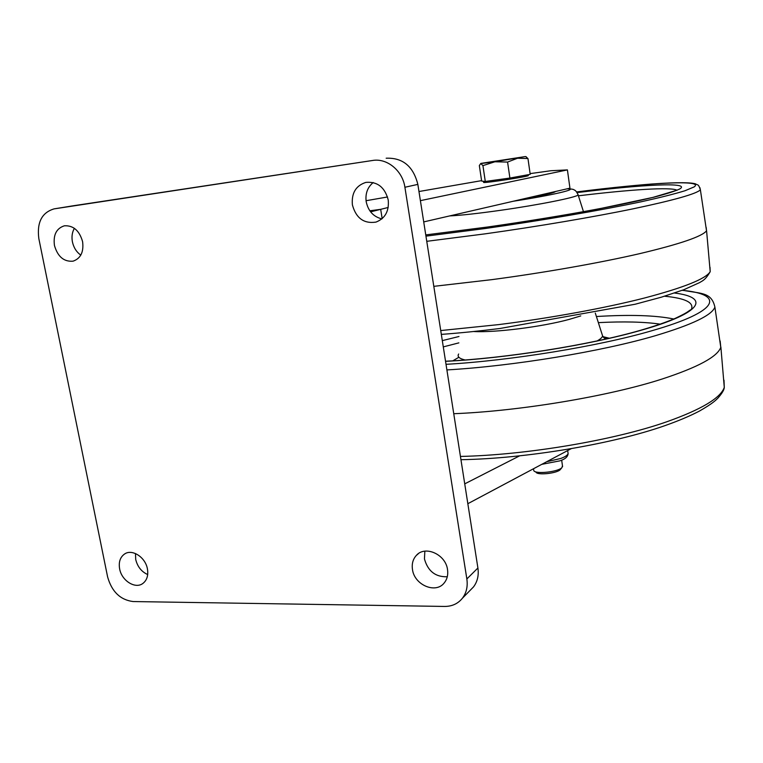 <?xml version="1.0" encoding="UTF-8"?>
<svg xmlns="http://www.w3.org/2000/svg" width="763" height="763" viewBox="0 0 763 763"><rect width="100%" height="100%" fill="white"/><g stroke="black" fill="none" stroke-linecap="round" stroke-linejoin="round"><path stroke-width="1.14" d="M412.478 569.503C414.347 584.992 435.759 594.167 444.257 582.884C447.175 579.231 448.262 574.797 447.519 569.58C445.697 554.31 424.972 545.106 416.274 555.493C412.926 559.241 411.658 563.905 412.478 569.503M424.848 551.163L424.447 558.936C427.919 571.229 435.53 577.162 447.29 576.742M352.392 204.894C356.054 218.18 363.922 223.912 375.978 222.1C385.124 218.495 389.216 211.132 388.233 200.011C384.886 187.278 377.427 181.403 365.868 182.395C355.873 185.628 351.381 193.125 352.392 204.894M373.202 182.538C367.508 187.25 365.172 193.64 366.192 201.709C368.214 211.036 373.441 216.768 381.862 218.895M54.45 245.486C57.73 256.721 63.939 261.947 73.086 261.165C80.725 258.466 83.892 251.962 82.595 241.652C79.438 230.626 73.382 225.343 64.416 225.791C56.414 228.337 53.095 234.899 54.45 245.486M74.383 228.318C72.132 232.248 71.474 236.768 72.418 241.871C73.687 247.632 76.481 252.038 80.802 255.109M119.629 568.864C121.632 580.672 135.27 589.322 142.853 583.466C146.963 580.271 148.489 575.416 147.421 568.921C145.466 557.209 132.085 548.597 124.512 554.043C120.134 557.219 118.503 562.159 119.629 568.864M135.48 553.537L135.709 559.441C137.474 566.671 141.46 571.716 147.698 574.558M466.851 578.964L477.905 568.006L417.847 184.388L404.905 187.259C402.616 170.702 387.051 157.893 372.602 160.478L54.078 208.881C41.851 212.543 36.767 222.443 38.827 238.561L107.621 576.962C111.808 591.687 120.296 599.89 133.077 601.549L444.629 606.442C452.058 606.432 458 603.686 462.445 598.192C466.451 592.832 467.919 586.423 466.851 578.964L404.905 187.259M477.905 568.006C478.935 575.321 477.476 581.616 473.527 586.9L470.142 590.352M72.046 205.972L54.259 208.852M372.602 160.478L72.361 205.915M386.164 158.218C402.721 157.569 413.288 166.296 417.847 184.388M370.608 211.847L380.68 209.339L382.177 218.628L380.68 209.339L369.836 210.788L380.68 209.339L388.195 207.469M530.104 173.621L550.915 170.731L567.414 169.901L420.394 200.65M366.059 200.717L387.537 196.978M418.963 191.523L481.577 180.64M423.723 221.909L569.942 188.165L567.414 169.901M464.734 483.856L519.67 455.826M571.239 448.663L467.833 503.704M433.813 286.344L491.744 279.659C544.458 272.658 599.89 262.863 639.804 253.621C680.043 244.046 702.284 236.435 706.519 230.808L706.185 227.46M526.117 198.285C543.046 195.309 552.698 193.163 555.082 191.837L555.311 191.542M543.952 194.164L537.934 195.557L543.952 194.164M453.747 413.718C520.29 411.066 608.912 396.235 662.122 379.02C697.954 367.27 717.506 356.712 720.777 347.327L720.148 341.013M528.282 175.452L528.311 175.633C526.966 176.797 485.859 183.082 483.628 182.471L483.389 181.26M536.055 472.268C537.667 475.473 557.095 473.346 560.309 469.598L560.7 469.111M533.471 468.768L533.804 470.695C535.645 474.395 558.23 471.925 561.94 467.585L562.465 465.726M527.958 158.542L530.209 174.346L509.903 178.056L485.287 181.46L481.644 181.069L479.336 165.552L480.824 163.416L525.383 156.558L494.901 161.785L507.576 162.061L517.533 158.237L527.958 158.542L525.726 156.596M480.814 163.549L494.901 161.785L482.931 165.619L480.814 163.549M485.287 181.46L482.931 165.619M509.903 178.056L507.576 162.061M440.737 330.56L498.659 324.609C550.543 318.085 604.983 308.099 644.258 298.066C683.867 287.622 705.842 278.829 710.2 271.704L710.029 267.355M699.871 187.584L700.396 189.863C696.285 193.888 674.044 200.173 633.671 208.709C593.633 217.007 537.953 226.458 485.106 233.85L426.765 241.318M425.954 236.148L485.125 228.528C542.426 220.393 601.044 210.292 641.607 201.69C660.319 197.531 674.778 193.888 685.002 190.74L694.177 186.897C704.84 179.381 647.711 182.929 576.58 191.942C604.954 188.394 629.952 185.762 651.564 184.036C679.547 182.004 691.459 182.624 695.484 183.854C698.25 185.695 698.193 183.425 700.396 189.863L706.519 230.808M577.076 192.6C642.074 184.532 691.888 181.813 679.623 189.033C674.816 191.265 666.099 194.021 653.471 197.293L599.203 208.804C564.391 215.271 527.08 221.356 487.28 227.069L425.754 234.909L487.319 227.05C552.03 217.951 619.403 205.762 653.157 197.331L676.647 190.311M677.029 190.264C671.535 186.792 629.733 189.586 578.43 195.814M577.896 194.155L578.154 194.966C576.132 197.417 538.983 204.865 500.89 210.264C477.991 213.497 460.938 215.376 449.722 215.91M513.194 201.26C552.803 195.175 579.928 188.728 567.09 188.823M527.958 197.855C543.552 195.061 552.097 193.087 553.585 191.942M460.442 456.436C526.422 455.063 614.244 440.222 666.814 421.767C701.559 409.407 720.711 397.943 724.278 387.375L724.001 380.212M720.777 347.327L714.893 307.098C712.089 315.129 692.318 324.637 655.579 335.634C602.083 351.428 513.203 366.097 446.899 369.921M446.021 364.323C510.809 360.622 598.631 346.268 651.478 330.846C720.758 311.085 724.44 294.28 682.227 290.321M674.53 293.04C709.933 297.322 703.105 312.725 641.197 330.236C590.371 344.962 505.697 358.448 445.554 361.328M691.202 309.73C694.521 302.739 685.641 298.238 664.573 296.225M442.311 340.632L458.973 336.502M596.399 316.521C630.066 314.48 655.846 315.31 673.748 319.001M458.859 342.873L443.293 346.888M452.831 360.823L458.401 357.542M602.98 336.664L609.322 338.228M660.214 324.151C644.306 321.843 623.686 321.337 598.354 322.635M458.649 354.022C457.066 356.598 459.202 358.581 465.068 359.974M580.767 315.911L569.284 319.373C541.654 326.917 495.177 332.754 473.527 331.514M597.191 340.908C600.367 339.125 602.179 337.494 602.627 336.006L601.807 333.431M567.93 452.383L568.111 453.613C567.605 455.225 565.173 456.837 560.805 458.458L546.699 461.729M125.418 553.518L124.512 554.043M418.448 553.604L416.274 555.493M462.445 598.192L473.527 586.9M54.078 208.881L72.189 205.943M706.576 230.722L710.2 271.704C705.069 280.412 702.609 280.641 699.576 282.606L683.782 289.73L661.378 297.179L635.121 304.246L499.946 328.491M567.462 188.738C571.783 188.966 574.062 189.405 574.31 190.073C575.359 190.13 576.637 191.761 578.154 194.966L583.466 211.694M499.899 328.5C479.164 331.075 459.65 333.04 441.329 334.394M720.873 347.031L724.278 387.375C724.249 389.721 722.122 393.307 717.907 398.124C715.646 400.298 713.119 403.207 699.557 410.999C690.095 415.959 678.545 420.842 664.907 425.649C612.584 444.104 525.831 458.63 460.947 459.698M714.893 307.098C711.469 291.676 700.558 293.86 682.542 290.198M690.582 309.797L688.646 311.113C687.787 311.571 687.816 312.391 675.312 318.333C666.357 322.167 654.749 326.163 640.5 330.303C590.018 344.943 505.354 358.41 445.535 361.233M595.302 313.088L602.627 336.006L605.355 339.125M606.919 338.772L603.514 337.456M528.311 175.633L528.177 174.717M560.309 469.598L561.94 467.585M562.589 466.584L561.663 460.146M525.659 156.644L526.441 156.949M541.778 464.343L559.88 460.852C565.125 459.183 567.863 456.77 568.111 453.613L567.672 450.561"/></g></svg>
